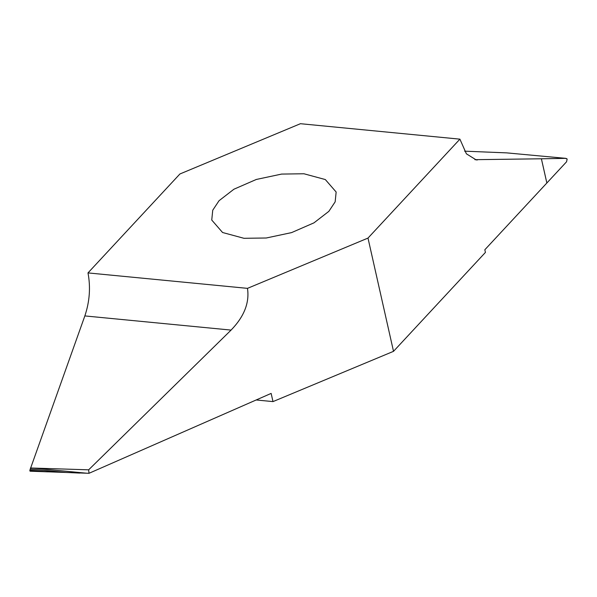 <?xml version="1.0" encoding="UTF-8"?>
<svg xmlns="http://www.w3.org/2000/svg" width="597" height="597" viewBox="0 0 597 597"><rect width="100%" height="100%" fill="white"/><g stroke="black" fill="none" stroke-linecap="round" stroke-linejoin="round"><path stroke-width="0.9" d="M243.972 238.3L222.577 232.509L211.748 220.047L212.741 210.219L219.047 200.711L233.934 189.212L256.322 179.458L281.612 174.078L303.925 173.764L325.32 179.555L336.148 192.018L335.156 201.846L328.85 211.353L313.962 222.853L291.575 232.606L266.284 237.994L243.972 238.3M256.173 399.975L272.986 401.602L393.513 351.334L485.428 252.404L484.831 249.762L566.56 161.787L567.15 159.093M546.852 183.003L541.389 158.787L474.899 159.683M464.578 151.168L506.711 152.877L565.755 158.347L541.404 158.787L546.859 182.988M393.513 351.334L367.991 238.084L459.906 139.153L300.433 123.706L179.906 173.981L87.99 272.911C90.707 287.261 89.662 301.597 84.849 315.925L29.895 470.16L29.85 470.861L66.163 472.443M459.906 139.153L466.391 153.817L476.152 159.884L477.421 159.929M566.172 158.757L565.755 158.347L566.874 158.742M272.986 401.602L271.142 393.408L89.02 473.294L30.79 471.197M89.02 473.294L88.654 469.824L231.076 330.089C244.18 316.567 249.643 302.657 247.471 288.358L367.991 238.084M30.432 467.988L88.654 469.824M30.298 469.033L65.648 472.421L79.782 473.085M30.126 471.205L47.842 471.831L29.895 470.16M30.134 471.205L47.253 471.809M87.99 272.911L247.471 288.358M86.796 473.227L32.857 468.055M84.849 315.925L231.076 330.089"/></g></svg>
